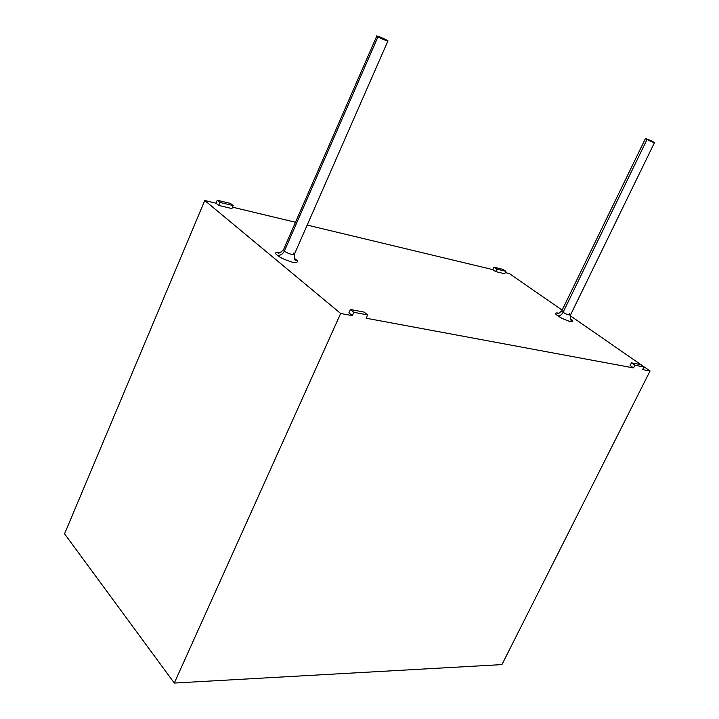 <?xml version="1.0" encoding="UTF-8"?>
<svg xmlns="http://www.w3.org/2000/svg" width="719" height="719" viewBox="0 0 719 719"><rect width="100%" height="100%" fill="white"/><g stroke="black" fill="none" stroke-linecap="round" stroke-linejoin="round"><path stroke-width="1.08" d="M64.557 533.813L204.78 200.511L215.997 203.198L217.255 200.224L230.511 203.432L233.199 205.616L231.94 208.582L218.675 205.409L215.997 203.198L204.78 200.511L340.662 313.475L352.337 315.641L348.904 312.81L350.405 309.503L364.156 312.109L367.598 314.913L353.838 312.316L352.337 315.641L340.662 313.475L204.78 200.511L64.557 533.813L174.304 683.05L340.662 313.475L174.304 683.05L64.557 533.813M232.543 207.171L295.491 222.27L232.543 207.171M307.184 225.074L492.776 269.607L493.926 267.162L503.03 269.373L505.861 271.333L504.711 273.759L495.607 271.575L492.776 269.607L307.184 225.074M505.259 272.6L509.385 273.588L505.259 272.6M642.624 369.602L650.057 370.986L570.221 315.713L650.057 370.986L501.943 664.599L174.304 683.05L501.943 664.599L650.057 370.986L642.624 369.602L643.954 366.96L634.931 365.261L633.592 367.921L630.123 365.504L631.462 362.843L640.494 364.56L643.954 366.96L642.624 369.602M562.15 310.123L509.385 273.588L562.15 310.123M366.106 318.202L633.592 367.921L366.106 318.202L367.598 314.913L366.106 318.202M557.98 315.875C554.25 313.394 554.619 312.495 559.094 313.178C554.619 312.495 554.25 313.394 557.98 315.875C560.532 317.807 564.595 319.685 570.149 321.51C573.429 321.699 573.492 320.737 570.32 318.634C573.492 320.737 573.429 321.699 570.149 321.51C564.595 319.685 560.532 317.807 557.98 315.875C559.957 315.992 561.665 314.796 563.103 312.289C565.781 314.068 568.235 314.994 570.473 315.066C568.235 314.994 565.781 314.068 563.103 312.289L647.046 139.468L645.473 138.47L652.861 141.688L647.046 139.468L563.103 312.289L561.8 310.851L563.103 312.289C561.665 314.796 559.957 315.992 557.98 315.875M277.552 255.353C274.146 252.827 275.269 251.857 280.904 252.441C275.269 251.857 274.146 252.827 277.552 255.353C279.943 257.609 284.994 259.918 292.705 262.3C297.954 262.696 298.924 261.671 295.599 259.244C298.924 261.671 297.954 262.696 292.705 262.3C284.994 259.918 279.943 257.609 277.552 255.353C280.437 255.605 282.72 254.184 284.382 251.102C287.753 253.492 291.06 254.607 294.305 254.445C291.06 254.607 287.753 253.492 284.382 251.102L377.969 36.831L376.81 35.986L386.723 40.165L377.969 36.831L284.382 251.102L283.493 249.763L284.382 251.102C282.72 254.184 280.437 255.605 277.552 255.353M294.098 258.148L295.599 259.244L294.098 258.148M377.969 36.831C380.54 38.556 392.259 43.023 386.723 40.165C384.189 38.458 372.487 33.991 377.969 36.831M647.046 139.468C650.111 141.257 657.885 144.213 652.861 141.688C649.823 139.926 642.04 136.952 647.046 139.468M218.675 205.409L231.94 208.582L233.199 205.616L219.933 202.425L218.675 205.409L219.933 202.425L217.255 200.224L215.997 203.198L218.675 205.409M233.199 205.616L230.511 203.432L217.255 200.224L219.933 202.425L233.199 205.616M348.904 312.81L352.337 315.641L353.838 312.316L350.405 309.503L348.904 312.81M367.598 314.913L364.156 312.109L350.405 309.503L353.838 312.316L367.598 314.913M495.607 271.575L504.711 273.759L505.861 271.333L496.757 269.131L495.607 271.575L496.757 269.131L493.926 267.162L492.776 269.607L495.607 271.575M505.861 271.333L503.03 269.373L493.926 267.162L496.757 269.131L505.861 271.333M630.123 365.504L633.592 367.921L634.931 365.261L631.462 362.843L630.123 365.504M643.954 366.96L640.494 364.56L631.462 362.843L634.931 365.261L643.954 366.96M293.397 253.088L294.305 254.445L387.901 41.019M569.16 313.619L570.473 315.066L654.443 142.695M376.81 35.986L283.493 249.763C279.79 253.133 277.938 254.05 277.947 252.522L280.671 252.54M645.473 138.47L561.8 310.851C558.69 313.628 557.063 314.356 556.919 313.035L558.933 313.223M294.188 258.391L296.048 260.35C296.372 260.197 293.676 261.626 294.305 254.445M570.383 318.787L571.776 320.252C570.868 321.24 570.437 319.506 570.473 315.066"/></g></svg>
